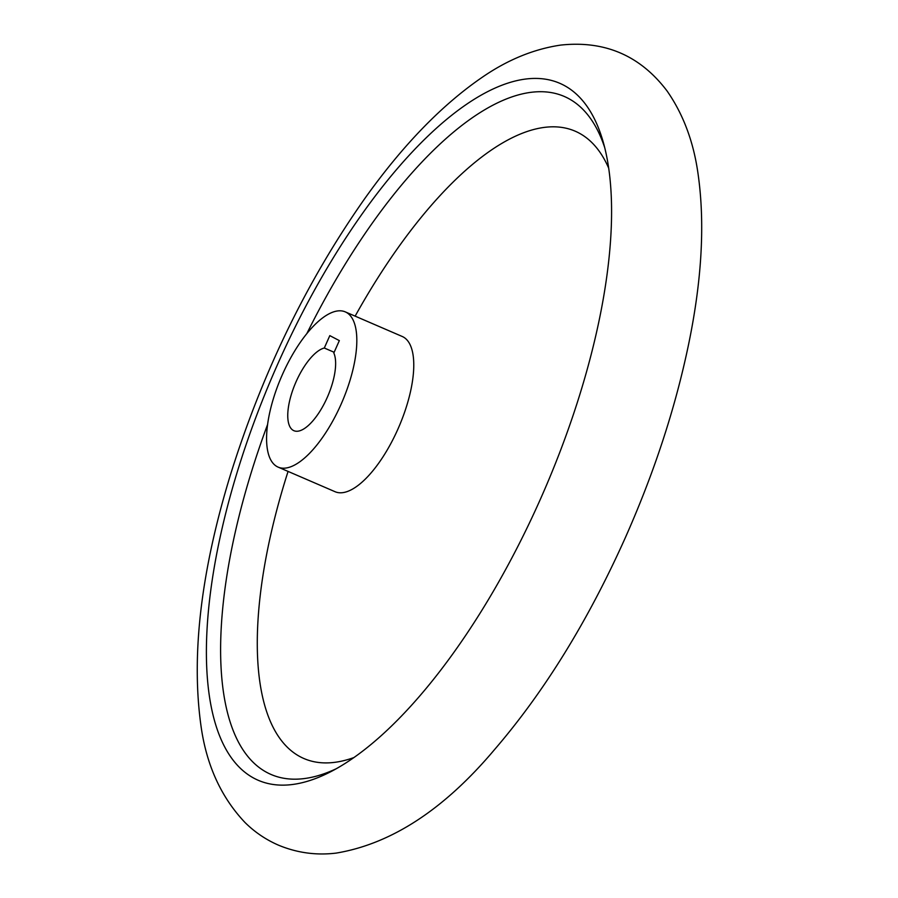 <?xml version="1.0" encoding="UTF-8"?>
<svg xmlns="http://www.w3.org/2000/svg" width="898" height="898" viewBox="0 0 898 898"><rect width="100%" height="100%" fill="white"/><g stroke="black" fill="none" stroke-linecap="round" stroke-linejoin="round"><path stroke-width="1.35" d="M329.813 335.627L339.343 340.611L333.82 353.004A44.878 17.421 113.4 0 1 324.436 403.314A44.878 17.421 113.4 0 1 293.904 430.703A44.878 17.421 113.4 0 1 293.343 388.497A44.878 17.421 113.4 0 1 324.301 348.02L329.813 335.627M334.146 352.274L324.301 348.02M340.87 404.74A84.569 32.833 -66.6 0 0 345.236 311.864A84.569 32.833 -66.6 0 0 281.557 376.486A84.569 32.833 -66.6 0 0 278.167 467.14A84.569 32.833 -66.6 0 0 340.87 404.74M278.167 467.14L335.111 491.734A84.569 32.833 -66.6 0 0 397.814 429.345A84.569 32.833 -66.6 0 0 402.181 336.458L345.236 311.864M608.642 168.049A341.734 132.668 -66.6 0 0 355.137 316.141M288.067 471.416A341.734 132.668 -66.6 0 0 354.048 757.508M604.68 147.541A369.347 143.388 -66.6 0 0 306.88 333.506M267.638 424.384A369.347 143.388 -66.6 0 0 336.391 768.677M540.035 500.006A379.708 147.407 -66.6 0 0 603.086 141.57A379.708 147.407 -66.6 0 0 273.755 373.119A379.708 147.407 -66.6 0 0 330.947 771.606A379.708 147.407 -66.6 0 0 540.035 500.006M625.378 537.576C588.022 620.956 544.413 691.617 494.574 749.549C444.229 809.379 391.427 843.895 336.166 853.1C316.298 855.513 297.103 852.875 278.582 845.209C265.92 839.709 254.718 832.132 244.963 822.456C220.953 797.065 206.271 764.692 200.916 725.337C191.117 654.53 201.006 570.87 230.595 474.346C262.429 372.603 306.993 280.928 364.251 199.322C402.214 145.835 441.591 105.111 482.406 77.161C507.651 59.784 533.726 49.098 560.61 45.102C604.837 40.32 640.33 55.631 667.091 91.012C683.232 114.214 693.537 141.716 698.004 173.516C705.098 222.827 701.967 279.738 688.609 344.26C675.386 407.939 654.305 472.37 625.378 537.576"/></g></svg>
